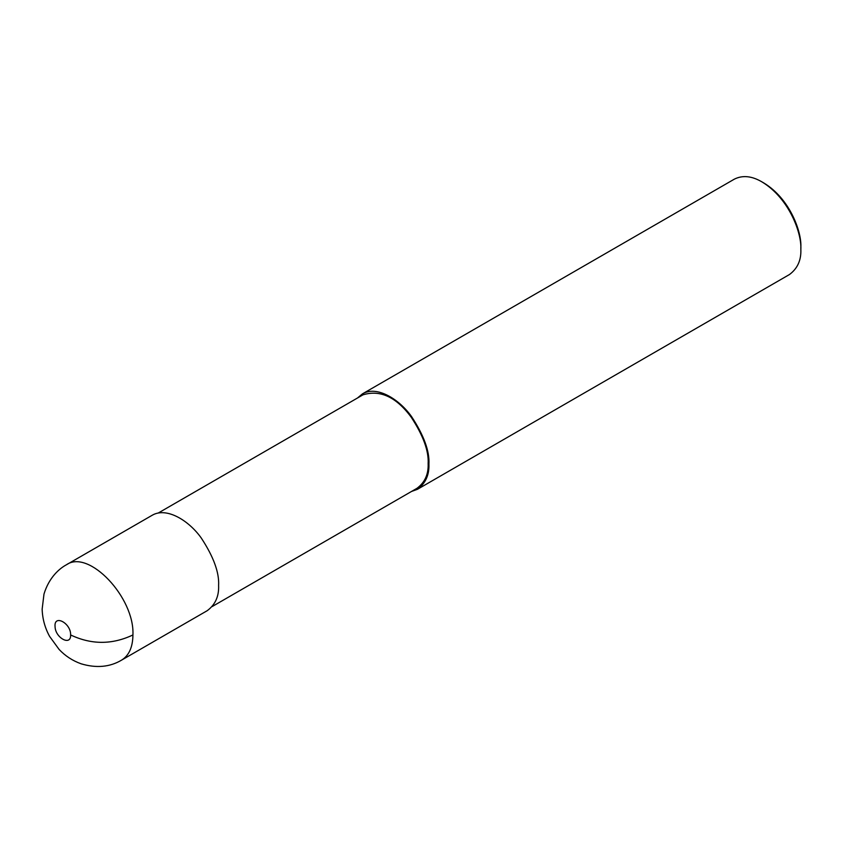 <?xml version="1.0" encoding="UTF-8"?>
<svg xmlns="http://www.w3.org/2000/svg" width="843" height="843" viewBox="0 0 843 843"><rect width="100%" height="100%" fill="white"/><g stroke="black" fill="none" stroke-linecap="round" stroke-linejoin="round"><path stroke-width="1.26" d="M121.529 660.153L207.209 610.69C215.26 604.737 219.064 596.328 218.611 585.474C219.338 572.597 213.574 556.801 201.319 538.097C189.106 520.784 166.682 506.643 152.13 515.294L66.439 564.768C59.716 568.33 49.042 577.244 43.984 594.083L42.15 609.162C42.466 618.857 44.964 627.951 49.621 636.423L59.084 649.416C65.269 655.98 72.656 660.796 81.234 663.841C96.408 668.32 109.832 667.098 121.529 660.153C128.979 655.601 132.773 647.192 132.931 634.948C134.732 597.476 88.757 548.941 66.449 564.757M212.141 606.57L416.958 488.318C424.861 482.481 428.581 474.24 428.139 463.608C428.855 450.984 423.207 435.504 411.184 417.18C396.263 397 380.204 389.55 362.985 394.83L158.157 513.081M411.479 491.48L417.517 489.267C425.567 483.313 429.372 474.904 428.918 464.061C429.645 451.174 423.881 435.388 411.616 416.684C399.413 399.361 376.99 385.23 362.437 393.871L357.506 397.991M417.517 489.267L789.438 274.544C797.499 268.58 801.303 260.181 800.85 249.328C801.777 233.363 789.417 198.495 761.903 181.867C751.777 175.945 742.599 175.038 734.369 179.137L362.437 393.871M800.85 249.328L800.85 247.073C801.735 231.92 789.986 198.79 763.853 182.994L761.903 181.867M132.931 634.948C112.161 644.8 91.392 644.8 70.622 634.948C71.086 623.135 53.773 613.946 55.069 626.686C55.343 638.003 71.118 646.37 70.622 634.948M428.139 463.608L428.918 464.061"/></g></svg>
